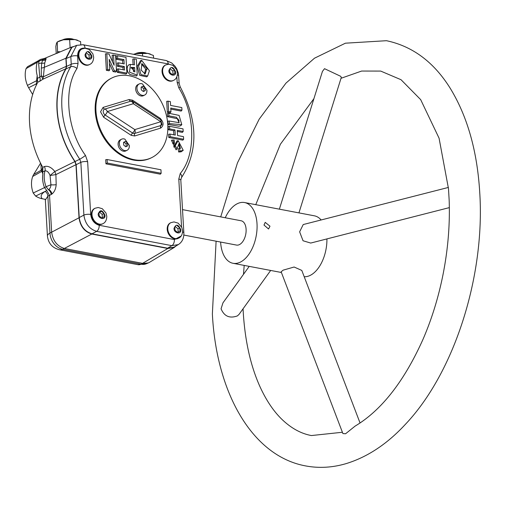 <?xml version="1.0" encoding="UTF-8"?>
<svg xmlns="http://www.w3.org/2000/svg" width="505" height="505" viewBox="0 0 505 505"><rect width="100%" height="100%" fill="white"/><g stroke="black" fill="none" stroke-linecap="round" stroke-linejoin="round"><path stroke-width="0.76" d="M279.372 209.165L322.436 71.407L324.526 68.68L340.66 76.299L341.317 77.341L298.941 212.883M147.637 76.021L146.734 76.836L139.733 75.378L137.177 66.49L140.554 60.632L141.741 60.385L149.392 70.769L147.637 76.021L140.99 74.633L138.534 66.022L141.741 60.385M141.488 64.084L145.642 68.939L144.499 74.027M146.993 68.421L145.15 74.001L141.129 70.1L141.918 63.579L146.993 68.421M103.247 111.712A3.402 2.557 63.2 0 0 105.116 114.995L132.613 133.023A3.402 2.557 63.2 0 0 134.715 133.421L160.716 125.562A3.402 2.557 63.2 0 0 161.966 124.464L160.659 119.742L133.162 101.713A3.712 1.49 -56.7 0 1 133.307 103.714A3.712 2.424 -106.8 0 0 130.776 101.215L104.775 109.074A3.402 2.557 63.2 0 0 103.247 111.712M270.667 270.453L239.042 314.381L237.432 315.884C229.687 318.705 224.226 316.345 221.064 308.801L222.97 302.836L249.224 266.375M341.02 78.294L361.637 71.047L380.707 71.079L401.039 79.721L420.665 99.63L439.072 138.193L448.49 188.718L449.153 200.056C450.043 224.346 448.023 249.079 443.081 274.253C438.529 297.161 431.857 318.807 423.07 339.183C404.234 381.256 381.578 410.237 355.103 426.113L345.578 433.763L342.901 433.561L281.146 271.804L283.116 270.162L294.125 267.019L301.794 270.421L360.052 423.001M263.995 225.06L265.213 222.37L269.979 226.202L268.559 228.992L263.995 225.06M448.389 187.437L303.227 224.548L299.629 231.839L303.05 240.765L310.714 243.056L449.343 207.618M225.243 217.756A30.919 17.643 100.8 0 1 244.59 202.549A30.919 17.643 100.8 0 1 257.013 223.734A30.919 17.643 100.8 0 1 233.045 263.294A30.919 17.643 100.8 0 1 220.622 242.116A30.919 17.643 100.8 0 1 220.622 242.053M304.206 276.734A30.919 17.643 -79.2 0 0 326.918 238.916M182.52 209.632L241.125 220.773A12.366 7.057 100.8 0 1 246.08 231.719A12.366 7.057 100.8 0 1 239.49 244.578A12.366 7.057 100.8 0 1 236.51 245.077L183.845 235.059M102.856 223.702L102.275 223.993A8.654 6.508 -116.8 0 1 98.841 224.428A8.654 6.508 -116.8 0 1 91.752 217.1A8.654 6.508 -116.8 0 1 94.473 208.54L95.054 208.249A8.654 6.508 -116.8 0 0 91.973 214.644A8.654 6.508 -116.8 0 0 99.428 224.132A8.654 6.508 -116.8 0 0 102.856 223.702C105.33 222.623 106.643 220.18 106.795 216.361L105.974 213.009L102.3 208.716L98.185 207.505L95.054 208.249M89.732 64.444L89.145 64.741A8.654 6.508 -116.8 0 1 85.711 65.17A8.654 6.508 -116.8 0 1 78.622 57.841A8.654 6.508 -116.8 0 1 81.343 49.282L81.924 48.991A8.654 6.508 -116.8 0 0 78.843 55.392A8.654 6.508 -116.8 0 0 86.298 64.874A8.654 6.508 -116.8 0 0 89.732 64.444C92.2 63.371 93.513 60.922 93.665 57.103L92.844 53.751L89.17 49.465L85.055 48.253L81.924 48.991M173.531 80.377L172.95 80.667A8.654 6.508 -116.8 0 1 169.516 81.103A8.654 6.508 -116.8 0 1 162.421 73.774A8.654 6.508 -116.8 0 1 165.141 65.214L165.722 64.924A8.654 6.508 -116.8 0 0 162.642 71.319A8.654 6.508 -116.8 0 0 170.097 80.806A8.654 6.508 -116.8 0 0 173.531 80.377C175.999 79.304 177.312 76.855 177.463 73.036L176.643 69.684L172.969 65.397L168.853 64.186L165.722 64.924M178.675 238.114L178.095 238.41A8.654 6.508 -116.8 0 1 174.661 238.84A8.654 6.508 -116.8 0 1 167.572 231.517A8.654 6.508 -116.8 0 1 170.286 222.957L170.873 222.661A8.654 6.508 -116.8 0 0 167.793 229.062A8.654 6.508 -116.8 0 0 175.248 238.549A8.654 6.508 -116.8 0 0 178.675 238.114C181.15 237.041 182.457 234.598 182.608 230.779L181.794 227.42L178.12 223.134L173.998 221.922L170.873 222.661M134.292 159.713A44.522 33.475 -116.8 0 1 97.812 122.04A44.522 33.475 -116.8 0 1 111.801 78.022A44.522 33.475 -116.8 0 1 129.45 75.807A44.522 33.475 -116.8 0 1 165.93 113.48A44.522 33.475 -116.8 0 1 151.948 157.497A44.522 33.475 -116.8 0 1 134.292 159.713M151.948 157.497L151.216 157.863A44.522 33.475 -116.8 0 1 133.566 160.085A44.522 33.475 -116.8 0 1 97.086 122.406A44.522 33.475 -116.8 0 1 111.068 78.389L111.801 78.022M139.146 83.981L137.878 84.625A6.186 4.652 63.2 0 0 135.933 90.742A6.186 4.652 63.2 0 0 141.002 95.975A6.186 4.652 63.2 0 0 143.452 95.666L144.727 95.022A6.186 4.652 -116.8 0 1 142.271 95.331A6.186 4.652 -116.8 0 1 136.95 88.552A6.186 4.652 -116.8 0 1 139.146 83.981A6.186 4.652 -116.8 0 1 141.602 83.678A6.186 4.652 -116.8 0 1 142.479 83.931L146.955 90.262L146.747 92.371A6.186 4.652 -116.8 0 1 144.727 95.022M121.566 139.21L120.291 139.853A6.186 4.652 63.2 0 0 118.353 145.97A6.186 4.652 63.2 0 0 123.416 151.203A6.186 4.652 63.2 0 0 125.871 150.894L127.14 150.25A6.186 4.652 -116.8 0 1 124.691 150.559A6.186 4.652 -116.8 0 1 119.363 143.78A6.186 4.652 -116.8 0 1 121.566 139.21A6.186 4.652 -116.8 0 1 124.015 138.9A6.186 4.652 -116.8 0 1 124.899 139.159L129.368 145.49L129.16 147.599A6.186 4.652 -116.8 0 1 127.14 150.25M141.28 89.833L141.129 87.138L143.048 86.172L145.118 87.895L145.276 90.591L143.357 91.556L141.28 89.833M146.923 90.452A6.186 4.652 -116.8 0 1 146.747 92.371M123.7 145.061L123.542 142.366L125.461 141.4L127.538 143.123L127.689 145.819L125.77 146.785L123.7 145.061M129.343 145.68A6.186 4.652 -116.8 0 1 129.16 147.599M73.509 39.346A7.417 2.449 176.7 0 0 72.411 39.081A7.417 2.449 176.7 0 0 62.393 39.99M146.336 53.195A7.417 2.449 176.7 0 0 145.238 52.924A7.417 2.449 176.7 0 0 135.22 53.833M73.553 39.352L73.048 39.169A6.432 2.121 176.7 0 0 62.828 39.756L62.355 39.996M146.374 53.195L145.876 53.012A6.432 2.121 176.7 0 0 144.626 52.678A6.432 2.121 176.7 0 0 135.656 53.599L135.182 53.846M40.577 163.184L33.639 174.528A14.967 11.255 63.2 0 0 32.711 176.46A22.39 16.835 63.2 0 0 31.531 185.057A22.39 16.835 63.2 0 0 33.223 193.005L35.634 196.066A22.39 16.835 63.2 0 0 42.281 198.774L45.059 199.305M74.065 46.435L71.697 47.047L65.884 58.258L66.344 66.288L65.814 68.768A81.747 61.465 63.2 0 0 74.885 161.575L75.965 164.712L55.904 174.604L56.181 184.634C55.859 188.788 54.458 191.913 51.971 194.002A4.949 3.289 53.3 0 0 48.84 189.476A4.577 2.733 -78.2 0 0 50.942 184.792L50.064 175.513C48.808 172.281 47.123 170.722 45.014 170.823L42.717 171.908L42.874 173.853A23.079 17.353 63.2 0 0 42.616 179.067A23.079 17.353 63.2 0 0 44.497 187.62L46.107 186.768L48.429 189.728A4.949 3.579 -117 0 1 51.163 194.513L49.534 195.347L51.662 232.243C52.905 240.816 57.16 246.232 64.432 248.492L142.978 263.427L148.319 262.935L149.404 262.392L174.263 247.45L176.176 245.884M42.874 173.853L41.789 171.353A4.949 4.387 168.3 0 0 42.824 167.856M44.547 58.529A4.949 3.604 67.1 0 0 44.737 58.422L40.861 59.312A4.823 3.592 -113.7 0 0 40.551 59.426L40.551 59.426A4.823 3.592 -113.7 0 0 38.891 61.376L26.071 68.604A22.39 16.835 63.2 0 0 25.25 76.135A22.39 16.835 63.2 0 0 27.459 85.377A14.967 11.255 63.2 0 0 28.633 87.706L32.667 94.542M39.238 60.019L37.282 62.077A23.079 17.353 63.2 0 0 36.335 70.144A23.079 17.353 63.2 0 0 37.212 75.58L37.326 78.389L39.819 77.214A4.949 3.611 -114.9 0 1 39.68 81.33L37.774 82.214L37.458 82.896A83.306 62.639 63.2 0 0 29.555 122.721A83.306 62.639 63.2 0 0 42.275 166.467L42.685 167.382L44.396 166.562C47.899 165.627 51.384 167.269 54.837 171.492L74.885 161.575M75.965 164.712L79.026 217.781C80.276 226.354 84.531 231.77 91.796 234.03L167.843 248.485L174.263 247.45M76.173 164.668L75.087 161.524L79.758 159.214L80.851 162.357L76.173 164.668L79.222 217.573C80.465 226.152 84.726 231.568 91.992 233.828L167.616 248.201L174.036 247.166L178.316 244.597C182.135 242.154 183.984 238.278 183.864 232.963A4.949 1.635 -3.3 0 0 182.602 231.965M66.022 68.882L66.559 66.401L71.243 64.268L70.706 66.748L66.022 68.882A81.488 61.269 63.2 0 0 75.087 161.524M81.962 44.876L76.659 45.349L71.925 47.331L66.105 58.542L66.559 66.401M51.971 194.002L51.163 194.513M71.697 47.047L44.023 58.637M44.737 58.422L46.144 58.681L44.756 62.91L43.38 76.779L66.344 66.288M65.814 68.768L42.856 79.241L43.38 76.779L41.309 75.864L41.309 68.055A4.949 1.66 176.4 0 0 44.371 67.272L65.884 58.258M41.309 68.055L41.7 63.157A4.823 2.373 -170.9 0 0 38.639 63.662L39.819 77.214L41.309 75.864L42.856 79.241L39.68 81.33M55.904 174.604L54.837 171.492L50.064 175.513L55.904 174.604M77.6 55.916A4.949 1.635 176.7 0 0 70.801 56.579L76.659 45.349L83.054 44.724A4.949 2.822 100.8 0 1 85.036 48.114C80.257 47.792 77.783 50.393 77.6 55.916L78.041 63.605L76.968 68.573C63.112 89.252 67.133 130.391 85.471 155.407L87.643 161.701L90.685 214.448A4.949 1.635 176.7 0 0 83.887 215.111C85.143 223.702 89.404 229.118 96.657 231.359L171.858 245.657L178.316 244.597M167.843 248.485L141.129 264.197A14.841 11.022 67.3 0 0 146.362 263.755L148.319 262.935M42.281 198.774C40.154 196.426 41.101 193.964 45.128 191.401L46.813 190.568L49.534 195.347L47.855 196.18L45.355 199.999L44.977 199.241M44.396 166.562A4.949 3.598 64.5 0 1 45.014 170.823A22.99 17.284 63.2 0 0 46.107 186.768A4.949 0.442 159.1 0 1 50.942 184.792A4.949 1.06 -177.6 0 0 56.181 184.634M48.429 189.728L48.84 189.476M45.128 191.401A4.949 3.851 63.5 0 1 47.855 196.18L49.976 233.045A14.841 11.609 64.4 0 0 62.746 249.3L91.796 234.03M153.57 58.132L153.419 55.462L147.889 53.429L136.224 53.618L133.579 54.332M80.756 44.516L80.592 41.612L75.062 39.586L63.396 39.769L57.261 41.984L56.484 43.26L55.821 46.517L56.225 53.53M70.119 47.71L69.646 39.535M142.625 56.055L142.473 53.379M77.499 40.248A11.748 3.876 176.7 0 0 77.347 40.192A11.748 3.876 176.7 0 0 75.062 39.586A11.748 3.876 176.7 0 0 63.396 39.769A11.748 3.876 176.7 0 0 58.681 41.271L57.261 41.984L57.564 53.208M60.385 51.788L57.822 51.662M44.756 62.91A4.949 2.342 -165.3 0 1 41.7 63.157L42.862 59.413A4.949 4.539 -159.5 0 0 46.144 58.681M40.861 59.312L42.862 59.413L43.575 58.788M38.891 61.376L38.929 61.44A4.823 3.617 -178.5 0 1 42.489 60.265A4.949 3.541 -155.1 0 0 45.753 59.88M42.717 171.908L42.849 167.976M37.774 82.214L37.326 78.389M36.322 85.13L36.562 80.718A4.949 2.02 -179 0 1 37.869 81.879M27.459 85.377L36.562 80.718L37.212 75.58M90.685 214.448C91.519 220.167 94.353 223.778 99.201 225.28A4.949 2.822 100.8 0 1 96.657 231.359L91.992 233.828M99.201 225.28L174.395 239.578A4.949 2.822 100.8 0 1 171.858 245.657L167.616 248.201M87.643 161.701A4.949 1.635 176.7 0 0 80.851 162.357L83.887 215.111L79.222 217.573M85.471 155.407A4.949 0.543 146 0 1 79.758 159.214A81.223 61.073 63.2 0 1 70.706 66.748A4.949 2.935 -149.6 0 1 76.968 68.573M78.041 63.605A4.949 1.635 176.7 0 0 71.243 64.268L70.801 56.579L66.105 58.542M169.213 64.192L168.215 63.933A4.949 2.822 -79.2 0 0 166.227 60.543L171.725 62.974L175.128 66.319L176.788 68.926L178.423 73.459L179.199 83.634L180.228 86.948C198.061 121.061 198.433 151.374 181.327 177.88L180.822 180.216L183.864 232.963M177.369 74.917A4.949 1.635 -3.3 0 1 178.757 75.952M181.554 226.928L178.795 179.029L180.285 173.436C196.11 154.909 195.429 114.414 178.846 87.939L177.173 82.448A4.949 1.635 -3.3 0 1 179.199 83.634M178.846 87.939L180.228 86.948M180.285 173.436A4.949 3.055 36.9 0 1 181.327 177.88M178.795 179.029A4.949 1.635 -3.3 0 1 180.822 180.216M41.107 59.218L27.472 66.736L26.071 68.604M33.223 193.005L44.497 187.62L46.813 190.562A23.079 17.353 63.2 0 0 46.813 190.568L35.634 196.066M150.326 54.098A11.748 3.876 176.7 0 0 150.174 54.041A11.748 3.876 176.7 0 0 147.889 53.429A11.748 3.876 176.7 0 0 136.224 53.618A11.748 3.876 176.7 0 0 133.49 54.319M38.639 63.662L38.929 61.44M28.633 87.706L36.253 83.899A4.949 2.588 176.7 0 1 36.802 84.165M32.711 176.46L41.789 171.353L41.227 170.217A4.949 4.652 176.6 0 0 42.641 167.262M33.639 174.528L41.227 170.217L40.968 163.974M183.637 139.254L182.823 140.163L168.777 137.493L168.594 134.273L169.97 134.077L175.273 135.088L174.97 129.924L169.667 128.914L169.522 126.307L183.037 128.882L183.189 131.483L177.261 130.359L177.564 135.523L183.485 136.647L183.637 139.254L170.116 136.685L169.97 134.077M173.871 134.822L173.632 130.732L168.329 129.722L168.146 126.502L169.522 126.307M183.189 131.483L182.374 132.392L177.324 131.433M178.518 122.715L179.079 120.682L177.893 118.82L167.578 116.661L167.395 113.442L168.765 113.246L179.111 115.405L181.781 124.691L169.364 123.624L169.213 121.017L179.206 122.683L176.567 117.305L168.916 115.853L168.765 113.246M181.781 124.691L180.563 125.751L178.94 126.231L168.026 124.432L167.843 121.213L169.213 121.017M181.958 110.172L170.74 108.038L170.961 111.883L168.664 111.441L168.07 101.151L170.368 101.593L170.589 105.431L181.806 107.565L181.958 110.172L181.15 111.081L170.804 109.112M170.961 111.883L170.153 112.792L167.325 112.249L166.694 101.347L168.07 101.151M179.755 148.552L178.707 144.152M176.971 149.007L176.068 149.821L171.384 140.22L174.149 139.973L174.408 142.631L173.019 142.984L174.402 147.094L178.17 140.68L183.22 150.332L179.963 151.153L179.565 148.552L180.424 148.483L179.086 143.515L176.971 149.007L172.577 139.98M174.408 142.631L173.606 143.502L172.678 143.54M173.682 146.974L176.977 140.927L178.17 140.68M183.22 150.332L181.068 151.835L178.663 151.992L178.17 148.786L179.565 148.552M137.272 75.106L136.457 76.015L129.835 74.506L127.79 72.089L127.115 68.945L127.531 66.212L128.927 64.735L130.429 64.4L134.475 64.842L134.128 58.889L136.356 59.312L137.272 75.106L129.52 72.209L130.429 64.4M133.074 64.577L132.758 59.085L134.128 58.889M122.778 63.63L122.595 60.417L116.384 59.236L116.194 55.935L117.564 55.739L126.004 57.343L126.913 73.137L118.681 71.571L118.53 68.882L124.533 70.025L124.331 66.553L118.757 65.492L118.606 62.835L124.179 63.895L123.933 59.609L117.722 58.428L117.564 55.739M126.913 73.137L126.105 74.046L117.343 72.379L117.154 69.078L118.53 68.882M123.132 69.759L122.993 67.361L117.419 66.3L117.229 63.024L118.606 62.835M112.52 61.768L112.142 55.165L115.607 55.367L116.516 71.161L114.332 70.744L109.194 59.344L109.806 69.886L107.71 69.488L106.801 53.694L109.055 54.123L114.105 65.271L113.511 54.969M116.516 71.161L115.708 72.07L113.095 71.571L109.434 63.441M109.806 69.886L108.992 70.795L106.372 70.296L105.425 53.89L106.801 53.694M161.152 173.272L160.344 174.181L105.943 163.835L105.703 159.725L107.079 159.529L160.95 169.775L161.152 173.272L107.281 163.027L107.079 159.529M126.244 146.545L126.092 143.856L124.015 142.132L123.542 142.366M143.83 91.317L143.672 88.627L141.602 86.904L141.129 87.144M124.015 142.132L125.461 141.4M126.092 143.856L127.538 143.123M141.602 86.904L143.048 86.172M143.672 88.627L145.118 87.895M160.659 128.112C164.024 125.499 163.835 122.21 160.091 118.246L132.588 100.211L129.091 99.548L103.083 107.407L100.546 111.807L103.658 117.274L131.155 135.308A2.474 0.991 -56.7 0 1 132.613 133.023A3.712 1.49 -56.7 0 0 134.803 129.602A3.712 2.424 73.2 0 1 134.715 133.421A2.474 1.616 73.2 0 0 134.652 135.971L160.659 128.112A2.474 1.616 73.2 0 1 160.716 125.562A3.712 2.424 73.2 0 0 160.811 121.743A3.712 1.49 -56.7 0 0 160.659 119.742M133.162 101.713L131.805 101.17A3.402 2.557 63.2 0 0 130.776 101.215A2.474 1.616 -106.8 0 1 129.091 99.548M103.658 117.274A2.474 0.991 123.3 0 1 105.116 114.995A3.712 1.49 123.3 0 0 107.3 111.573L133.307 103.714L160.811 121.743L134.803 129.602L107.3 111.573A3.712 2.424 -106.8 0 0 104.775 109.074A2.474 1.616 -106.8 0 1 103.083 107.407M178.164 232.136L177.975 228.778L175.38 226.619L174.806 226.909L174.995 230.274L177.59 232.433L179.982 231.221L179.793 227.856L177.975 228.778M173.019 74.399L172.824 71.035L170.229 68.882L169.655 69.172L169.85 72.537L172.439 74.689L174.837 73.484L174.642 70.119L172.824 71.035M89.215 58.466L89.025 55.108L86.431 52.949L85.856 53.24L86.046 56.604L88.64 58.757L91.039 57.551L90.843 54.187L89.025 55.108M102.345 217.724L102.155 214.36L99.561 212.207L98.986 212.498M175.38 226.619L174.806 226.909M179.793 227.856L177.198 225.703M170.229 68.882L169.655 69.172M174.642 70.119L172.053 67.96M130.89 67.986L133.288 68.333L133.484 71.723M86.431 52.949L85.856 53.24M90.843 54.187L88.249 52.028M99.561 212.207L101.379 211.286L98.986 212.491L99.176 215.856L101.77 218.015L104.169 216.809L103.973 213.445L102.155 214.36M103.973 213.445L101.379 211.286M133.288 68.333L134.627 67.518L134.886 71.994L131.275 67.38L134.627 67.518M107.281 163.027L105.943 163.835M113.095 71.571L114.332 70.744M106.372 70.296L107.71 69.488M117.343 72.379L118.681 71.571M122.993 67.361L124.331 66.553M117.419 66.3L118.757 65.492M122.595 60.417L123.933 59.609M116.384 59.236L117.722 58.428M178.663 151.992L179.963 151.153M167.325 112.249L168.664 111.441M168.026 124.432L169.364 123.624M167.578 116.661L168.916 115.853M168.777 137.493L170.116 136.685M173.632 130.732L174.97 129.924M168.329 129.722L169.667 128.914M321.13 219.972A30.919 17.643 -79.2 0 0 314.426 215.831L244.59 202.549M104.964 215.294C105.621 220.603 97.964 218.753 98.185 214.006C100.154 209.31 102.414 209.739 104.964 215.294M91.841 56.036C92.491 61.345 84.834 59.495 85.055 54.748C87.024 50.058 89.284 50.487 91.841 56.036M175.639 71.969C176.289 77.278 168.632 75.428 168.853 70.681C170.823 65.985 173.082 66.42 175.639 71.969M180.784 229.712C181.44 235.014 173.783 233.171 174.004 228.418C175.974 223.728 178.233 224.157 180.784 229.712M79.026 217.781L49.976 233.045A14.841 4.898 176.7 0 0 47.432 236.024L45.355 199.999M62.746 249.3L141.129 264.197A14.841 8.471 100.8 0 1 137.859 264.652L59.476 249.748A14.841 8.471 -79.2 0 0 62.746 249.3M168.215 63.933L85.036 48.114M177.173 82.448L176.845 76.773M174.395 239.578L181.125 236.043M131.155 135.308L134.652 135.971M160.091 118.246A2.474 0.991 -56.7 0 0 160.003 119.313M132.588 100.211A2.474 0.991 -56.7 0 0 132.55 101.385M160.546 125.619L160.609 128.125M342.409 432.261L311.415 435.55C301.03 433.656 291.208 428.259 281.935 419.371C273.54 411.247 266.211 400.326 259.942 386.609C250.581 365.79 245.013 340.976 243.24 312.166L243.063 308.789M243.479 274.348L244.205 265.422M255.757 204.677L280.395 144.228L313.927 98.639M220.717 216.898L237.451 162.913L259.172 119.186L285.956 83.129L314.489 58.201L345.42 43.19L386.483 40.703C412.617 46.258 433.839 62.077 450.151 88.16C467.422 116.346 477.282 151.191 479.75 192.683C485.141 275.68 454.633 372.223 405.635 424.074C387.436 443.819 367.653 456.981 346.297 463.565C332.625 467.63 319.072 468.419 305.639 465.919C252.001 456.129 216.336 392.473 212.371 313.94L216.102 241.194M145.699 69.715L147.056 69.217M233.045 263.294L281.411 272.492M83.054 44.724L166.227 60.543M146.362 263.755L137.859 264.652M47.432 236.024C48.31 243.341 52.324 247.911 59.476 249.748M150.174 54.041L150.534 54.174M77.347 40.192L77.707 40.324"/></g></svg>
